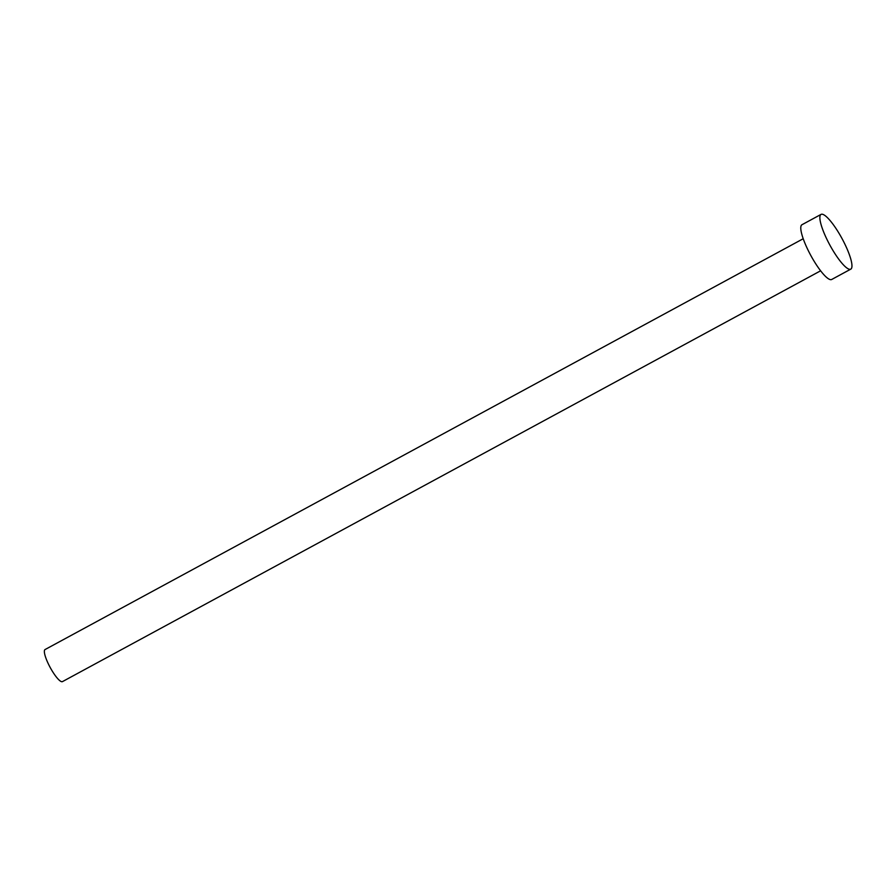<?xml version="1.0" encoding="UTF-8"?>
<svg xmlns="http://www.w3.org/2000/svg" width="896" height="896" viewBox="0 0 896 896"><rect width="100%" height="100%" fill="white"/><g stroke="black" fill="none" stroke-linecap="round" stroke-linejoin="round"><path stroke-width="1.34" d="M820.613 270.805L62.451 681.621A18.245 4.043 -118.5 0 1 48.675 664.552A18.245 4.043 -118.5 0 1 45.069 649.544L803.219 238.728M850.752 269.158L831.678 279.496A31.147 6.899 -118.5 0 1 808.158 250.342A31.147 6.899 -118.5 0 1 801.987 224.717L821.072 214.379A31.147 6.899 -118.5 0 1 844.581 243.522A31.147 6.899 -118.5 0 1 850.752 269.158A31.147 6.899 -118.5 0 1 827.243 240.005A31.147 6.899 -118.5 0 1 821.072 214.379"/></g></svg>
